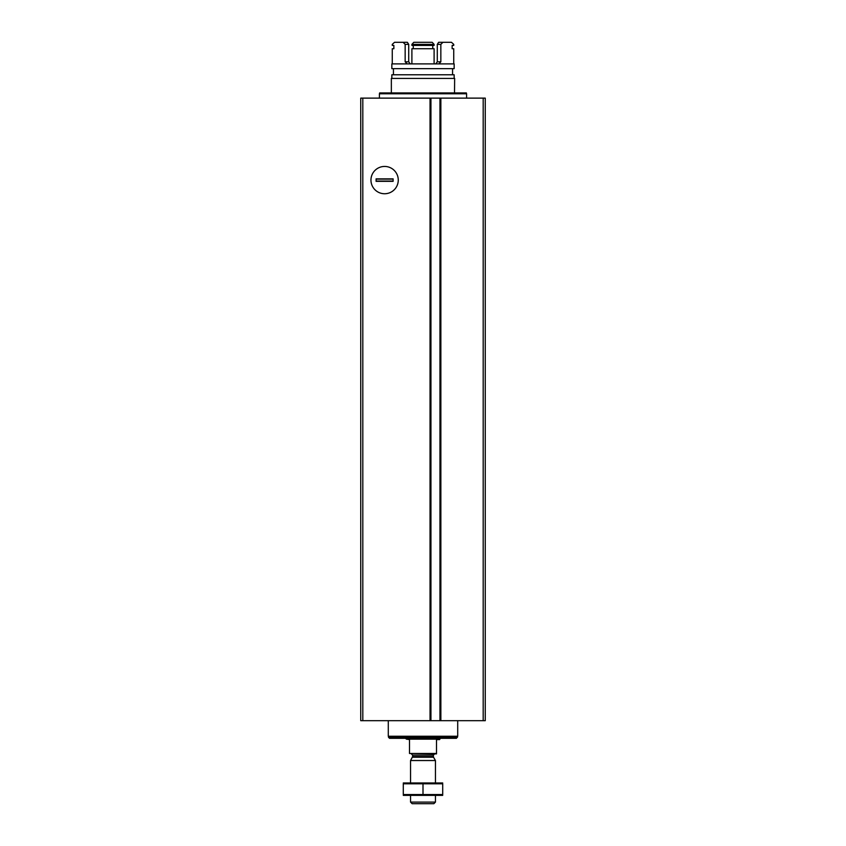 <?xml version="1.0" encoding="UTF-8"?>
<svg xmlns="http://www.w3.org/2000/svg" width="846" height="846" viewBox="0 0 846 846"><rect width="100%" height="100%" fill="white"/><g stroke="black" fill="none" stroke-linecap="round" stroke-linejoin="round"><path stroke-width="1.27" d="M430.942 98.125L360.745 98.125L360.745 720.686L485.255 720.686L485.255 98.125L440.237 98.125L440.248 720.686L440.237 98.125L430.942 98.125L430.942 720.686M430.656 720.686L430.656 98.125L430.667 720.686M384.613 166.44A13.652 13.652 0 0 1 396.436 186.924A13.652 13.652 0 0 1 372.79 186.924A13.652 13.652 0 0 1 384.613 166.44M379.42 98.125L379.42 93.769L466.58 93.769L466.58 98.125M379.42 93.769L379.643 92.933L466.358 92.933L466.58 93.769M436.494 753.479L409.506 753.479L436.494 753.892L436.494 739.573L439.603 739.573L440.428 738.325M409.506 753.479L409.506 739.573L406.397 739.161L439.603 739.161M435.447 802.103L410.553 802.103L412.139 803.7L433.861 803.7L435.447 802.103L435.447 795.399M410.553 782.952L410.553 760.533L435.447 760.533L435.447 782.952M410.553 802.103L410.553 795.399M411.378 753.892L412.626 755.14L412.626 756.61L410.553 760.533M405.572 738.325L406.397 739.161M457.496 737.289L388.504 737.289L389.541 738.325L456.459 738.325L457.496 736.253M388.504 737.289L388.504 736.253M388.293 720.686L388.293 736.253L457.707 736.253L457.707 720.686M442.712 782.973L403.288 782.973M442.712 783.798L442.712 794.553L403.288 794.553L403.288 783.798L442.712 783.798M423 783.798L423 794.553M442.712 795.367L403.288 795.367M393.115 178.855L393.115 181.34L376.1 181.34L376.1 178.855L393.115 178.855M370.96 180.092A13.652 13.652 0 0 0 391.434 191.915A13.652 13.652 0 0 0 391.434 168.269A13.652 13.652 0 0 0 370.96 180.092M393.115 181.065L376.1 181.065M393.115 179.119L376.1 179.119M454.514 92.933L454.651 78.414L391.349 78.414L391.349 92.933M454.154 78.414L454.154 74.776L391.846 74.776L391.846 78.414M454.154 68.653L391.846 68.653L391.846 63.884L454.154 63.884L454.154 68.653M435.775 63.884L437.287 61.811L440.84 61.811L438.852 63.884M437.287 44.373L440.84 44.373L442.902 42.3L438.651 42.3L437.287 44.373L437.287 61.811M440.84 44.373L440.84 61.811M442.902 42.3L451.468 42.3L453.731 44.373L453.731 45.409L452.145 45.409L452.145 48.73L453.731 48.73L453.731 63.884M434.104 44.373L411.896 44.373L411.896 45.409L434.104 45.409L434.104 44.373L432.2 42.3L413.8 42.3L411.896 44.373M432.74 45.409L432.74 48.73M413.26 45.409L413.26 48.73M411.896 63.884L411.896 48.73L434.104 48.73L434.104 63.884M407.148 63.884L405.16 61.811L408.713 61.811L410.225 63.884M405.16 44.373L408.713 44.373L407.349 42.3L403.098 42.3L405.16 44.373L405.16 61.811M408.713 44.373L408.713 61.811M403.098 42.3L394.532 42.3L392.269 44.373L392.269 45.409L393.855 45.409L393.855 48.73L392.269 48.73L392.269 63.884M362.818 98.125L362.818 720.686M430.043 98.125L430.043 720.686M440.861 98.125L440.861 720.686M483.182 98.125L483.182 720.686M439.962 98.125L439.962 720.686M412.457 757.233L433.543 757.233L435.447 760.533M412.626 756.61L433.374 756.61L433.543 757.233M412.626 755.14L433.374 755.14L434.622 753.892M433.374 756.61L433.374 755.14M393.432 68.653L393.432 74.776M452.568 68.653L452.568 74.776"/></g></svg>
